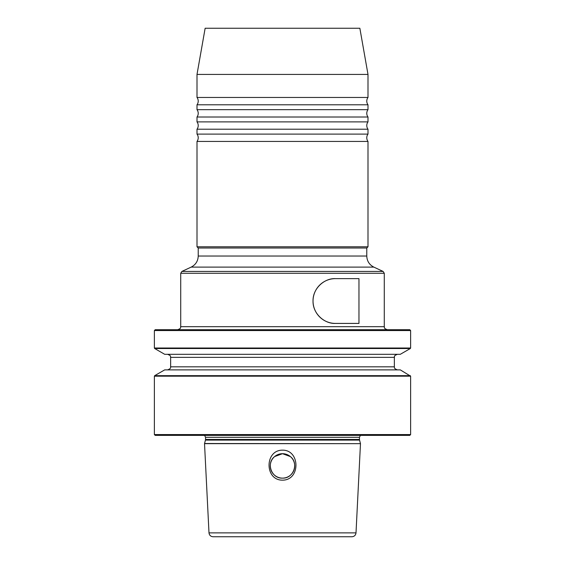 <?xml version="1.0" encoding="UTF-8"?>
<svg xmlns="http://www.w3.org/2000/svg" width="565" height="565" viewBox="0 0 565 565"><rect width="100%" height="100%" fill="white"/><g stroke="black" fill="none" stroke-linecap="round" stroke-linejoin="round"><path stroke-width="0.85" d="M191.175 267.104L181.895 271.426L383.105 271.426L373.825 267.104L191.175 267.104C195.667 264.78 198.018 261.087 198.223 256.03L198.223 248.014L197.001 246.792L367.999 246.792L367.999 141.434L197.001 141.434A6.109 6.109 0 0 0 197.001 134.103L367.999 134.103L367.999 129.216L197.001 129.216A6.109 6.109 0 0 0 197.001 121.892L367.999 121.892L367.999 117.004L197.001 117.004A6.109 6.109 0 0 0 197.001 109.674L367.999 109.674L367.999 104.786L197.001 104.786A6.109 6.109 0 0 0 197.001 97.463L367.999 97.463L367.999 74.432L197.001 74.432L205.144 28.25L359.856 28.25L367.999 74.432M367.999 104.786A6.109 6.109 0 0 1 367.999 97.463M367.999 117.004A6.109 6.109 0 0 1 367.999 109.674M367.999 129.216A6.109 6.109 0 0 1 367.999 121.892M367.999 141.434A6.109 6.109 0 0 1 367.999 134.103M290.375 456.577C299.125 463.159 293.468 478.739 282.5 478.124C271.56 478.739 265.861 463.194 274.625 456.577C265.875 463.159 271.532 478.739 282.5 478.124C293.44 478.739 299.139 463.194 290.375 456.577L282.5 453.695L290.375 456.577M282.5 450.157C264.582 450.03 264.561 480.342 282.5 480.158C300.516 480.292 300.333 449.952 282.5 450.157M282.5 453.695A12.211 12.211 0 0 0 270.289 465.913A12.211 12.211 0 0 0 282.5 478.124A12.211 12.211 0 0 0 294.711 465.913A12.211 12.211 0 0 0 282.5 453.695L274.625 456.577L282.5 453.695M409.809 435.375L155.191 435.375L154.379 434.563L410.621 434.563L409.809 435.375M282.5 329.727L409.809 329.727L410.621 330.539L154.379 330.539L155.191 329.727L387.336 329.727C382.992 328.074 384.864 327.403 384.285 326.676L384.285 273.276L180.715 273.276L180.715 326.676L384.285 326.676M351.939 536.75L213.062 536.75C210.681 536.538 209.325 535.246 208.994 532.88L356.007 532.88C355.675 535.246 354.319 536.538 351.939 536.75M410.317 375.654L154.683 375.654L164.69 369.877L400.31 369.877L410.621 376.184L154.379 376.184L154.379 434.563M282.5 354.304L400.31 354.304L410.317 348.527L154.683 348.527L164.69 354.304L282.5 354.304M198.223 248.014L366.777 248.014L367.999 246.792M358.966 323.413L335.426 323.413C324.868 323.999 312.77 314.02 313.031 301.074C312.699 288.143 324.79 278.044 335.426 278.63L358.966 278.63L358.966 323.413M335.426 278.63A22.395 22.395 0 0 0 313.031 301.018M313.031 301.131A22.395 22.395 0 0 0 335.426 323.413M154.379 330.539L154.379 348.005L410.621 348.005L410.317 348.527M208.994 532.88L204.523 443.673L360.477 443.673L204.537 443.518L205.455 440.093L359.545 440.093L360.463 443.518M205.455 440.093L205.54 439.457L359.46 439.457L359.46 437.31L360.406 435.375M205.54 439.457L205.54 437.31L359.46 437.31M167.586 369.877C171.817 368.302 170.213 367.25 170.644 366.826L394.356 366.826L394.356 357.363C395.055 356.557 392.866 356.141 397.414 354.304M170.644 366.826L170.644 357.363L394.356 357.363M198.223 256.03L366.777 256.03L366.777 248.014M383.105 271.426L384.285 273.276M180.715 326.676C180.136 327.403 182.008 328.074 177.664 329.727M356.007 532.88L360.477 443.673M205.54 437.31L204.594 435.375M410.621 434.563L410.621 376.184M170.644 357.363C169.945 356.557 172.134 356.141 167.586 354.304M410.621 348.005L410.621 330.539M197.001 246.792L197.001 141.434M373.825 267.104C369.333 264.78 366.982 261.087 366.777 256.03M394.356 366.826C394.787 367.25 393.184 368.302 397.414 369.877M359.545 440.093L359.46 439.457M154.379 348.005L154.683 348.527M154.683 375.654L154.379 376.184M197.001 134.103L197.001 129.216M197.001 121.892L197.001 117.004M197.001 109.674L197.001 104.786M197.001 97.463L197.001 74.432M181.895 271.426L180.715 273.276"/></g></svg>
